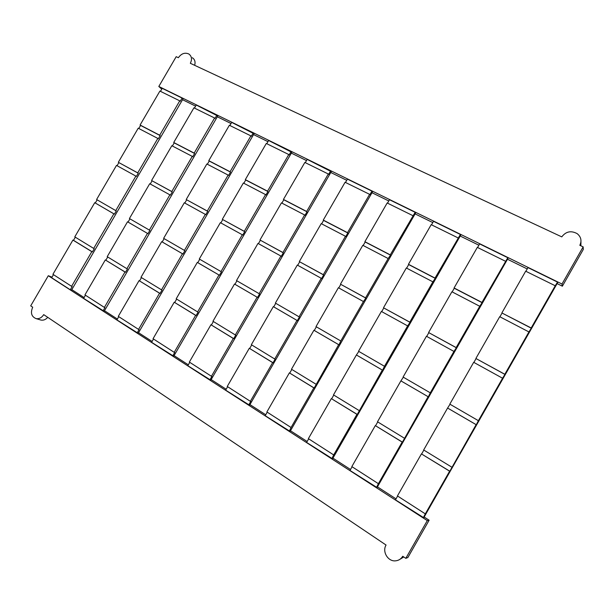 <?xml version="1.0" encoding="UTF-8"?>
<svg xmlns="http://www.w3.org/2000/svg" width="614" height="614" viewBox="0 0 614 614"><rect width="100%" height="100%" fill="white"/><g stroke="black" fill="none" stroke-linecap="round" stroke-linejoin="round"><path stroke-width="0.92" d="M561.772 236.874L190.332 63.296C192.289 59.297 191.775 56.181 188.797 53.963C184.829 52.29 181.353 53.533 178.367 57.708L176.195 56.688L158.811 86.467L561.994 284.029L583.154 246.866L579.816 245.308C581.957 240.788 581.082 236.904 577.198 233.658C571.058 230.357 565.916 231.432 561.772 236.874M158.811 86.467L161.758 89.145M182.535 99.706L195.605 106.122M217.318 116.783L231.033 123.521M253.551 134.573L267.965 141.65M291.343 153.124L306.493 160.569M330.792 172.496L346.733 180.316M372 192.727L388.792 200.97M415.095 213.887L432.793 222.575M460.208 236.037L478.889 245.209M507.494 259.246L527.226 268.932M557.098 283.599L562.37 286.193L561.994 284.029M97.142 199.834L95.285 203.011L114.404 214.132L116.276 210.917L115.747 210.61L135.871 176.088L136.385 176.433L138.257 173.217L137.751 172.872L157.829 138.426L158.32 138.81L160.193 135.602L159.701 135.218L179.748 100.842L180.209 101.272L182.074 98.071L162.226 88.339L160.469 91.348M182.074 98.071L182.995 98.923L71.47 290.215L70.295 289.777L72.183 286.546L71.6 286.324L91.808 251.656L72.92 240.066L52.927 274.312L71.6 286.324M85.446 295.234L83.611 298.381L104.142 311.313L217.778 115.985L196.25 105.017L194.461 108.087M118.763 316.663L116.898 319.886L138.196 333.31L254.027 133.76L231.693 122.386L229.866 125.525M153.508 339.012L151.604 342.305L173.716 356.25L291.827 152.295L268.633 140.491L266.775 143.699M189.764 362.337L187.815 365.698L210.802 380.196L331.284 171.636L307.177 159.387L305.281 162.664M227.633 386.697L225.645 390.136L249.56 405.225L372.498 191.852L371.946 191.131L347.432 179.111L345.498 182.465M267.228 412.171L265.202 415.693L290.1 431.412L415.609 212.989L415.148 212.306L389.499 199.734L387.526 203.165M308.665 438.833L306.601 442.433L332.55 458.827L460.738 235.116L460.385 234.471L433.522 221.309L431.512 224.824M352.083 466.763L349.972 470.454L377.05 487.562L508.024 258.31L507.793 257.711L479.634 243.911L477.577 247.503M397.626 496.058L395.462 499.842L423.752 517.725L557.642 282.64L557.535 282.095L527.986 267.604L525.876 271.296M194.653 65.314C195.59 61.953 194.822 59.42 192.351 57.724M580.859 245.792L580.967 241.67M562.37 286.193L583.3 249.43L583.154 246.866M421.427 453.899L397.435 495.935L425.318 513.872L449.617 471.199L421.427 453.899L449.816 471.214L476.126 424.658L447.591 408.049L423.66 449.978L451.889 467.223M423.852 450.093L421.657 453.938M450.008 404.25L447.591 408.049M473.686 362.314L449.816 404.135L478.39 420.69L502.567 378.232L473.686 362.314M502.567 378.232L504.946 374.425L476.073 358.584L473.878 362.421M476.073 358.584L504.823 374.279L528.938 331.936L499.712 316.694L475.911 358.415M528.938 331.936L531.279 328.198L502.06 313.04L499.911 316.801M502.06 313.04L531.187 327.983L555.24 285.756L525.676 271.196L501.93 312.81M555.24 285.756L557.535 282.095M447.79 408.149L476.295 424.734L478.39 420.69M423.276 517.817L425.318 513.872M505.483 261.249L477.316 247.381L454.076 287.974L481.952 302.433L507.793 257.711M375.308 425.602L351.837 466.602L378.393 483.686L402.162 442.08L375.308 425.602L402.423 442.134L428.088 396.698L400.904 380.88L377.495 421.78L404.38 438.204M377.74 421.933L375.599 425.679M403.337 377.211L400.904 380.88M426.438 336.265L403.083 377.065L430.299 392.83L453.953 351.438L426.438 336.265M453.953 351.438L456.348 347.762L428.833 332.665L426.692 336.411M428.833 332.665L456.156 347.578L479.749 306.286L451.912 291.765L428.618 332.466M479.749 306.286L482.097 302.679L454.268 288.235L452.165 291.903M401.157 381.018L428.319 396.821L430.299 392.83M376.466 487.57L378.393 483.686M458.059 237.894L431.197 224.663L408.448 264.296L435.027 278.088L460.385 234.471M331.337 398.624L308.374 438.642L333.694 454.928L356.949 414.343L331.337 398.624L357.264 414.435L382.322 370.065L356.396 354.976L333.479 394.894L359.121 410.559M333.778 395.078L331.683 398.739M358.837 351.431L356.396 354.976M381.386 311.436L358.53 351.254L384.487 366.289L407.635 325.904L381.386 311.436M407.635 325.904L410.029 322.35L383.788 307.952L381.693 311.605M383.788 307.952L409.791 322.135L432.878 281.841L406.322 267.996L383.52 307.721M432.878 281.841L435.242 278.357L408.686 264.573L406.629 268.157M356.703 355.145L382.599 370.211L384.487 366.289M331.859 458.758L333.694 454.928M412.823 215.621L387.165 202.988L364.885 241.693L390.266 254.864L415.148 212.306M289.378 372.875L266.883 411.956L291.059 427.505L313.831 387.879L289.378 372.875L314.184 388.002L338.667 344.661L313.915 330.255L291.473 369.237L315.949 384.187M291.819 369.444L289.762 373.02M316.356 326.825L314.268 330.447L313.915 330.255M338.391 287.728L316.003 326.617L340.785 340.977L363.442 301.543L338.391 287.728M363.442 301.543L365.844 298.105L340.793 284.359L338.744 287.928M340.793 284.359L365.553 297.867L388.163 258.525L362.805 245.308L340.478 284.105M388.163 258.525L390.527 255.155L365.176 241.993L363.166 245.493M314.268 330.447L338.989 344.838L340.785 340.977M289.317 431.274L291.059 427.505M369.613 194.339L345.091 182.266L323.263 220.088L347.524 232.675L369.613 194.339L369.889 194.699L371.946 191.131M249.284 348.276L227.249 386.459L250.351 401.318L272.647 362.613L249.284 348.276L273.053 362.767L275.126 359.159L274.727 359.006L296.976 320.401L273.322 306.632L251.341 344.715L274.727 359.006M251.725 344.953L249.706 348.445M275.755 303.308L273.714 306.846L273.322 306.632M297.299 265.079L275.371 303.078L299.049 316.801L321.245 278.28L297.299 265.079M321.245 278.28L321.582 278.533L323.655 274.949L299.709 261.81L297.69 265.294M299.709 261.81L323.317 274.688L345.459 236.26L321.222 223.626L299.34 261.533M345.459 236.26L345.766 236.567L347.831 232.99L323.593 220.411L321.621 223.834M273.714 306.846L297.345 320.6L299.417 317.008L299.049 316.801M273.053 362.767L272.647 362.613M248.701 405.033L250.781 401.418L250.351 401.318M328.306 174L304.843 162.441L283.445 199.427L306.655 211.469L328.306 174L328.628 174.376L330.639 170.884M210.94 324.752L189.342 362.068L211.439 376.282L233.289 338.467L210.94 324.752L233.727 338.644L235.761 335.121L235.323 334.937L257.128 297.207L234.494 284.036L212.951 321.268L235.323 334.937M213.373 321.529L211.4 324.944M236.927 280.813L234.924 284.274L234.494 284.036M257.995 243.413L236.497 280.56L259.154 293.684L280.905 256.038L257.995 243.413M280.905 256.038L281.289 256.322L283.315 252.814L260.397 240.243L258.425 243.651M260.397 240.243L282.931 252.531L304.628 214.969L281.442 202.881L259.998 239.951M304.628 214.969L304.981 215.299L307.008 211.799L283.814 199.765L281.88 203.111M283.315 252.814L282.931 252.531M234.924 284.274L257.535 297.429L259.568 293.922L259.154 293.684M257.535 297.429L257.128 297.207M233.727 338.644L233.289 338.467M209.865 379.943L211.907 376.413L211.439 376.282M288.772 154.528L266.299 143.461L245.316 179.641L267.543 191.177L288.772 154.528L289.133 154.92L291.105 151.505M174.222 302.226L153.055 338.728L174.215 352.336L195.628 315.358L174.222 302.226L196.104 315.558L198.099 312.112L197.624 311.912L218.991 275.011L197.317 262.401L176.195 298.818L197.624 311.912M176.655 299.102L174.721 302.441M199.75 259.277L197.785 262.662L197.317 262.401M220.365 222.667L199.289 259.008L220.986 271.572L242.3 234.763L220.365 222.667M242.3 234.763L242.722 235.055L244.71 231.631L222.767 219.589L220.833 222.928M222.767 219.589L244.288 231.332L265.563 194.6L243.359 183.018L222.329 219.282M265.563 194.6L265.954 194.945L267.934 191.522L245.723 179.994L243.827 183.271M245.723 179.994L245.316 179.641M267.934 191.522L267.543 191.177M244.71 231.631L244.288 231.332M197.785 262.662L219.436 275.264L221.431 271.825L220.986 271.572M219.436 275.264L218.991 275.011M196.104 315.558L195.628 315.358M172.718 355.943L174.714 352.49L174.215 352.336M250.896 135.878L229.36 125.271L208.775 160.676L230.081 171.736L250.896 135.878L251.295 136.285L253.237 132.946M139.048 280.636L118.287 316.356L138.557 329.403L159.556 293.223L139.048 280.636L160.07 293.446L162.019 290.077L161.52 289.854L182.473 253.759L161.697 241.67L140.982 277.313L161.52 289.854M141.466 277.605L139.57 280.874M164.122 238.631L162.196 241.947L161.697 241.67M184.3 202.789L163.631 238.347L184.423 250.397L205.329 214.378L184.3 202.789M205.329 214.378L205.782 214.693L207.732 211.339L186.694 199.796L184.799 203.065M186.694 199.796L207.279 211.024L228.139 175.09L206.857 163.992L186.226 199.473M228.139 175.09L228.561 175.443L230.511 172.097L209.221 161.052L207.355 164.253M209.221 161.052L208.775 160.676M230.511 172.097L230.081 171.736M207.732 211.339L207.279 211.024M162.196 241.947L182.949 254.027L184.898 250.666L184.423 250.397M182.949 254.027L182.473 253.759M160.07 293.446L159.556 293.223M137.129 332.957L139.094 329.58L138.557 329.403M214.593 118.003L193.924 107.826L173.724 142.494L194.17 153.101L214.593 118.003L215.023 118.418L216.926 115.148M105.309 259.937L84.939 294.904L104.388 307.414L124.987 272.01L105.309 259.937L125.517 272.255L127.436 268.955L126.906 268.709L147.46 233.381L127.528 221.784L107.204 256.675L126.906 268.709M107.719 256.99L105.861 260.19M129.945 218.837L128.057 222.084L127.528 221.784M149.709 183.716L129.424 218.538L149.371 230.089L169.886 194.838L149.709 183.716M169.886 194.838L170.37 195.168L172.281 191.883L152.095 180.815L150.238 184.008M152.095 180.815L171.797 191.553L192.259 156.378L171.836 145.733L151.597 180.47M192.259 156.378L192.719 156.754L194.623 153.477L174.199 142.878L172.373 146.009M174.199 142.878L173.724 142.494M194.623 153.477L194.17 153.101M172.281 191.883L171.797 191.553M128.057 222.084L147.966 233.673L149.885 230.38L149.371 230.089M147.966 233.673L147.46 233.381M125.517 272.255L124.987 272.01M103.022 310.922L104.948 307.614L104.388 307.414M179.748 100.842L159.901 91.072L140.076 125.026L159.701 135.218M53.464 274.658L51.66 277.735L70.295 289.777M75.322 237.204L73.496 240.335L72.92 240.066M94.733 202.697L74.785 236.874L93.696 248.424L113.866 213.833L95.285 203.011M135.871 176.088L116.499 165.412L96.59 199.512L115.747 210.61M138.257 173.217L118.878 162.587L117.051 165.719M118.878 162.587L137.751 172.872M157.829 138.426L138.227 128.203L118.356 162.234M160.193 135.602L140.575 125.425L138.787 128.495M140.575 125.425L140.076 125.026M114.404 214.132L113.866 213.833M73.496 240.335L92.376 251.917L94.257 248.685L93.696 248.424M92.376 251.917L91.808 251.656M427.29 520.603L48.299 275.724L30.7 305.864L32.703 307.215C30.316 312.841 31.437 316.647 36.08 318.62C39.15 319.065 41.691 317.737 43.709 314.629L386.068 545.048C381.946 551.579 387.925 561.687 395.516 560.843C398.655 560.544 401.057 559.016 402.723 556.261L405.808 558.333L427.29 520.603L429.125 520.219L424.159 517.011M396.022 498.86L377.449 486.871M350.517 469.495L332.934 458.151M307.138 441.497L290.476 430.752M265.724 414.772L249.929 404.58M226.167 389.245L211.17 379.567M188.321 364.823L174.077 355.629M152.095 341.445L138.549 332.704M117.381 319.05L104.487 310.722M84.087 297.56L71.807 289.631M52.006 277.144L48.299 275.724M40.217 319.848L41.008 320.078C43.525 320.508 45.766 319.595 47.746 317.338M405.808 558.333L407.873 557.543L429.125 520.219M399.115 559.807L403.774 556.967M41.008 320.078L36.08 318.62"/></g></svg>
